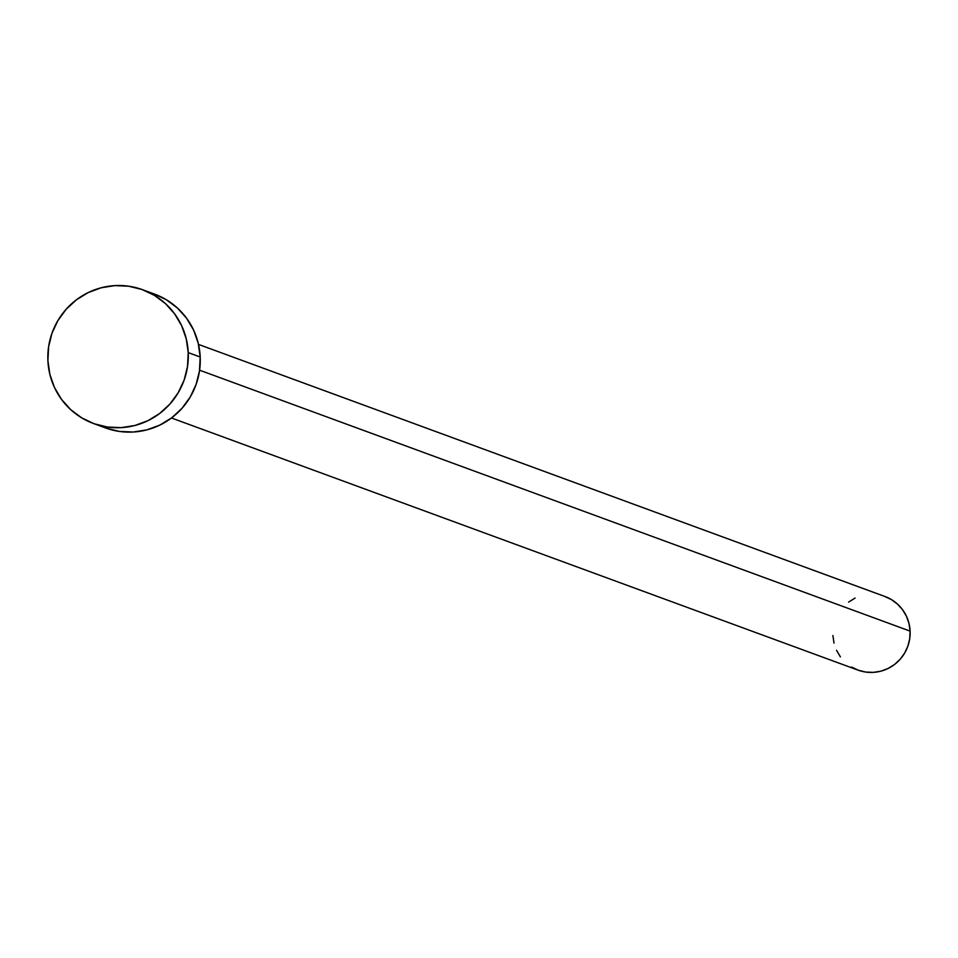 <?xml version="1.0" encoding="UTF-8"?>
<svg xmlns="http://www.w3.org/2000/svg" width="958" height="958" viewBox="0 0 958 958"><rect width="100%" height="100%" fill="white"/><g stroke="black" fill="none" stroke-linecap="round" stroke-linejoin="round"><path stroke-width="1.44" d="M171.482 417.987L857.997 670.109A39.194 38.56 -69.8 0 0 910.1 631.118L199.587 370.183L910.1 631.118A39.194 38.56 -69.8 0 0 885.012 596.535L198.498 344.413M93.501 423.508L105.464 427.903A71.251 70.102 -69.8 0 0 200.198 357.011L188.235 352.616L200.198 357.011A71.251 70.102 -69.8 0 0 154.597 294.13L142.634 289.735A71.251 70.102 110.2 0 1 188.235 352.616A71.251 70.102 110.2 0 1 93.501 423.508A71.251 70.102 110.2 0 1 47.9 360.639A71.251 70.102 110.2 0 1 142.634 289.735M153.903 293.878L166.333 299.746L177.362 307.973L186.582 318.236L193.624 330.139L198.222 343.227L200.198 357.011L199.48 370.938L196.091 384.481L190.163 397.127L181.924 408.383L171.698 417.832L159.854 425.077L146.885 429.879L133.258 432.022L119.499 431.435L106.158 428.154M47.9 360.639L48.619 346.712L52.007 333.156L57.935 320.511L66.174 309.254L76.4 299.818L88.232 292.561L101.213 287.771L114.84 285.616L128.6 286.202L141.94 289.484L154.37 295.351L165.411 303.578L174.619 313.841L181.661 325.744L186.259 338.833L188.235 352.616L187.517 366.543L184.128 380.087L178.2 392.732L169.961 404.001L159.735 413.437L147.903 420.694L134.922 425.484L121.295 427.627L107.547 427.052L94.195 423.759L81.765 417.892L70.736 409.665L61.516 399.402L54.474 387.499L49.876 374.41L47.9 360.639M884.641 596.403L891.479 599.636L897.538 604.151L902.616 609.791L906.484 616.341L909.01 623.55L910.1 631.118L909.705 638.782L907.837 646.231L904.58 653.188L900.053 659.379L894.425 664.577L887.91 668.564L880.773 671.199L873.277 672.384L865.721 672.061L858.38 670.253L851.542 667.019M840.405 656.865L836.526 650.314M833.999 643.105L832.909 635.537M848.596 602.079L855.099 598.091"/></g></svg>
